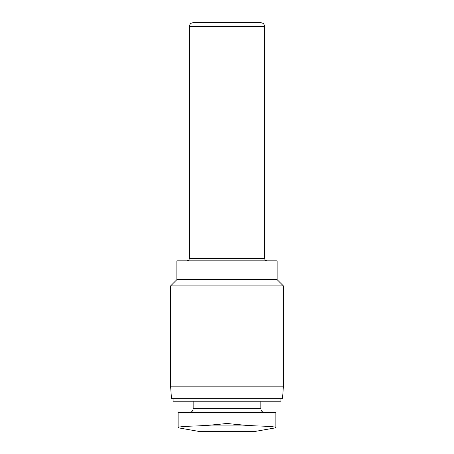 <?xml version="1.0" encoding="UTF-8"?>
<svg xmlns="http://www.w3.org/2000/svg" width="454" height="454" viewBox="0 0 454 454"><rect width="100%" height="100%" fill="white"/><g stroke="black" fill="none" stroke-linecap="round" stroke-linejoin="round"><path stroke-width="0.68" d="M178.121 427.486C178.53 426.805 184.954 426.283 197.405 425.92C184.96 426.283 178.53 426.805 178.121 427.486L178.121 412.499L275.879 412.499L275.879 427.486C275.47 426.805 269.046 426.283 256.595 425.92C269.04 426.283 275.47 426.805 275.879 427.486L275.879 412.499M275.884 427.764L255.829 431.3L198.171 431.3L178.116 427.764M256.595 425.92C247.788 425.517 237.919 424.694 227 423.451C216.076 424.694 206.212 425.517 197.405 425.92L256.595 425.92M193.16 401.217L193.16 408.742C192.939 411.023 191.684 412.277 189.397 412.499M173.105 398.714L173.105 401.217L280.895 401.217L280.895 398.714M170.596 386.178L171.476 398.714L282.524 398.714L283.404 386.178L283.404 285.906L170.596 285.906L170.596 386.178L283.404 386.178M170.596 285.906L176.867 279.641L277.133 279.641L283.404 285.906M176.867 279.641L176.867 260.84L277.133 260.84L277.133 279.641M189.397 26.463L264.603 26.463C264.398 24.198 263.144 22.944 260.84 22.7L193.16 22.7C190.873 22.921 189.624 24.175 189.397 26.463L189.397 258.332C189.25 259.858 188.416 260.692 186.895 260.84M193.16 408.742L260.84 408.742C261.044 411.001 262.298 412.255 264.603 412.499M189.397 258.332L264.603 258.332C264.75 259.858 265.584 260.692 267.105 260.84M260.84 408.742L260.84 401.217M264.603 258.332L264.603 26.463"/></g></svg>
